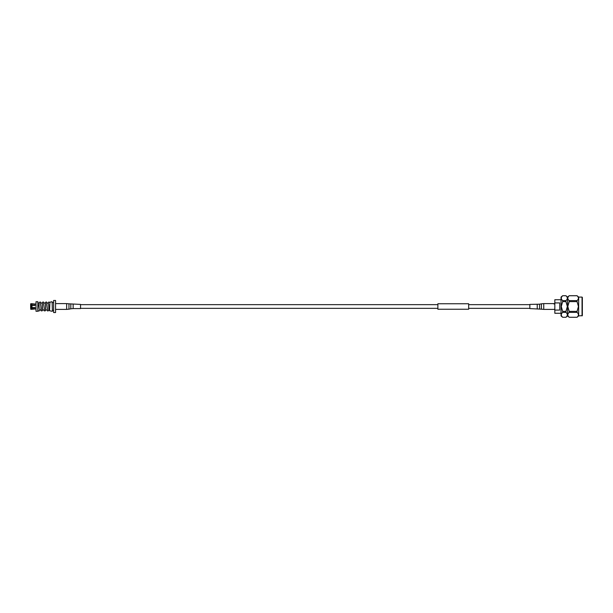 <?xml version="1.0" encoding="UTF-8"?>
<svg xmlns="http://www.w3.org/2000/svg" width="613" height="613" viewBox="0 0 613 613"><rect width="100%" height="100%" fill="white"/><g stroke="black" fill="none" stroke-linecap="round" stroke-linejoin="round"><path stroke-width="0.92" d="M468.661 305.68L468.661 309.243L437.874 309.243L437.874 303.757L468.661 303.757L468.661 305.68M582.043 315.917L582.043 297.083L578.672 297.083L578.672 315.917L582.35 315.611L582.35 297.389L582.35 314.982M577.063 311.373L578.45 306.5L577.063 301.627L569.186 301.627L567.799 306.5L569.186 311.373L577.063 311.373L577.063 312.385L569.186 312.385C567.377 314.002 567.377 315.626 569.186 317.25L577.063 317.25C578.871 315.634 578.871 314.009 577.063 312.385M562.65 312.385L562.65 311.373L565.96 311.373L565.96 312.385L562.65 312.385C560.841 314.002 560.841 315.626 562.65 317.25L561.041 315.917L561.041 297.083L562.65 295.727L565.96 295.727L562.65 295.75C560.841 297.366 560.841 298.991 562.65 300.615L565.96 300.615C567.768 298.998 567.768 297.374 565.96 295.75L567.569 297.083L567.569 315.917L569.186 317.273L577.063 317.273L578.672 315.917M569.186 312.385L569.186 311.373M565.96 311.373L567.347 306.5L565.96 301.627L562.65 301.627L561.263 306.5L562.65 311.373M567.569 315.917L565.96 317.273L562.65 317.273L565.96 317.273C567.768 315.634 567.768 314.009 565.96 312.385M561.041 298.792L561.041 314.208M559.753 306.5L559.753 302.929L554.826 302.929L554.826 310.071L559.753 310.071L559.753 306.5M560.68 299.726L554.826 299.726L554.826 302.929M554.826 310.071L554.826 313.274L560.68 313.274M565.96 300.615L565.96 301.627M562.65 301.627L562.65 300.615M569.186 301.627L569.186 300.615L577.063 300.615C578.871 298.998 578.871 297.374 577.063 295.75L569.186 295.75C567.377 297.366 567.377 298.991 569.186 300.615M567.569 297.083L569.186 295.727L577.063 295.727L578.672 297.083M577.063 300.615L577.063 301.627M37.853 310.025L39.301 302.646L40.151 301.933L41.079 302.975M39.538 310.025L41.178 309.902L42.558 302.293L43.232 301.933L44.159 302.975M42.619 310.025L44.259 309.902L45.638 302.293L46.312 301.933L47.239 302.975M45.699 310.025L47.339 309.902L47.898 306.5C48.902 299.864 48.396 302.707 49.975 302.209M37.853 309.925L37.853 310.347M52.113 311.274L49.553 310.737L49.921 302.186L52.113 301.726L52.412 311.274L52.113 301.726M48.435 302.975L46.803 303.098L45.347 310.799L44.259 310.883L43.822 310.025M45.362 302.975L43.722 303.098L42.274 310.799L41.178 310.883L40.742 310.025M42.282 302.975L40.642 303.098L40.083 306.5C39.569 313.128 38.588 310.576 37.853 310.561M37.853 301.726L37.853 311.274L36.006 311.274L36.006 301.726L37.853 301.726M53.615 306.5L53.615 300.462L55.561 300.462L55.561 312.538L53.615 312.538L53.615 306.5M34.964 305.128L30.65 305.128L30.65 307.872L34.964 307.872M30.65 303.895L30.65 304.983L30.834 303.711L34.964 304.01L31.7 303.711L32.006 305.044L34.964 305.044L34.964 305.473L30.834 305.32L30.834 307.68L34.964 307.527L34.964 307.956L32.006 307.956L31.7 309.289L34.964 308.983L32.006 308.983M30.834 304.891L31.7 304.891M31.7 305.32L31.7 307.68M30.834 309.289L31.7 309.289L31.7 308.109L30.834 308.109L30.834 309.289M30.834 308.109L30.65 309.105M32.006 304.017L32.006 305.044M32.006 305.473L32.006 307.527M34.964 308.983L36.006 308.99M46.902 310.025L47.852 311.067L48.672 310.362L49.553 304.4M73.146 304.408L73.146 308.592L80.541 308.592L80.541 304.408L68.97 303.826L68.97 309.174L66.641 309.396L66.641 303.604L68.97 303.826M529.847 304.508L529.847 308.592L541.409 309.174L541.409 303.826L539.563 304.186L539.563 308.814M73.146 308.592L70.817 308.814L70.817 304.186M537.233 304.508L537.233 308.592M541.409 303.826L543.739 303.604L543.739 309.396L554.413 309.396M529.847 304.653L468.661 304.653M437.874 304.653L80.541 304.653M529.847 308.347L468.661 308.347M437.874 308.347L80.541 308.347M553.983 304.04L554.826 303.197M554.275 309.259L554.826 309.803M37.998 302.975L37.853 302.531M39.201 302.975L37.853 302.975M49.553 310.025L48.779 310.025M52.412 302.607L53.615 302.607M52.412 310.393L53.615 310.393M36.006 304.01L34.964 304.01M66.641 303.604L55.561 303.604M66.641 309.396L55.561 309.396M70.817 308.814L68.97 309.174M529.847 304.408L539.563 304.186M543.739 303.604L554.413 303.604M543.739 309.396L541.409 309.174"/></g></svg>
